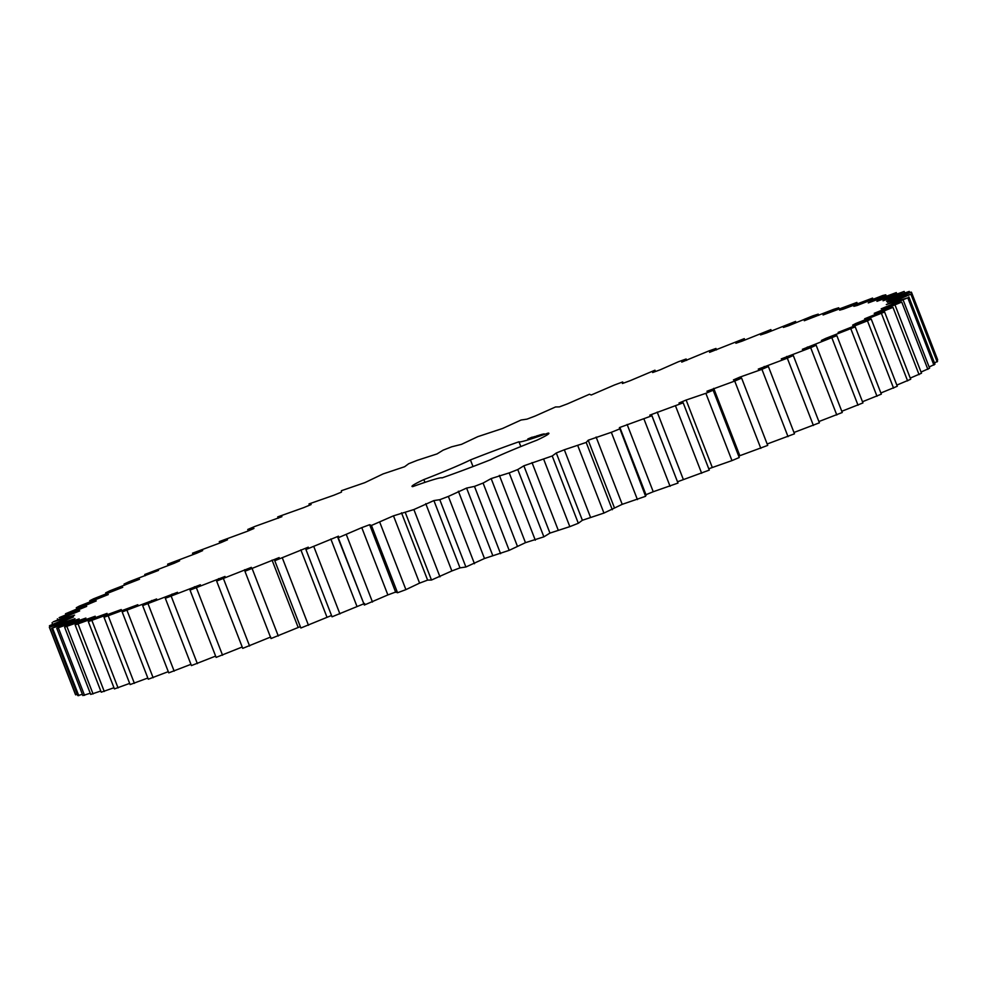 <?xml version="1.0" encoding="UTF-8"?>
<svg xmlns="http://www.w3.org/2000/svg" width="987" height="987" viewBox="0 0 987 987"><rect width="100%" height="100%" fill="white"/><g stroke="black" fill="none" stroke-linecap="round" stroke-linejoin="round"><path stroke-width="1.48" d="M708.765 468.763L731.972 460.608L705.865 393.32L713.157 390.235L706.951 391.234L734.723 381.068L741.619 378.107L733.427 379.909L739.806 377.157L761.927 369.335L768.379 366.51L758.263 369.101L787.305 358.182L793.289 355.517L781.285 358.886L810.685 347.695L816.15 345.203L802.369 349.324L836.853 335.642L821.369 340.478L825.774 338.381L855.236 326.87L838.148 332.397L867.462 320.837L871.188 318.974L852.608 325.155L855.852 323.477L884.599 311.978L864.661 318.776L892.976 307.352L874.223 313.323L901.748 302.071L881.218 308.82L907.793 297.803L886.314 304.564L911.445 293.966L887.436 302.281L911.235 292.103L886.536 301.257L909.237 291.412L883.044 300.776L904.141 291.449L876.937 301.331L896.295 292.584L868.264 302.91L885.758 294.805L882.736 295.52L857.061 305.514L853.878 306.315L872.582 298.086L843.429 309.104L839.641 310.165L856.876 302.429L823.084 314.976L838.716 307.784L833.867 309.264L804.294 320.738L818.248 314.137L812.832 315.852L788.823 325.648L783.407 327.4L795.571 321.417L766.455 332.964L760.558 334.914L770.872 329.609L742.224 341.095L735.895 343.254L744.272 338.64L709.567 352.334L715.97 348.46L708.715 351.002L681.758 362.118L686.138 358.997L678.525 361.711L660.044 369.866L652.641 372.531L654.961 370.199L630.076 380.711L622.402 383.511L622.661 381.969L614.519 384.967L591.398 394.936M731.972 460.608L739.251 457.524L713.157 390.235M712.232 467.32L686.125 400.031L705.865 393.32M738.708 456.117L767.713 445.408L741.619 378.107M767.17 444.002L794.486 433.811L768.379 366.51M793.967 432.479L819.383 422.818L793.289 355.517M818.889 421.548L842.256 412.504L816.15 345.203M841.775 411.271L862.946 402.93L836.853 335.642M862.49 401.734L881.329 394.158L855.236 326.87M880.873 392.986L897.282 386.262L871.188 318.974M896.825 385.09L910.705 379.267L884.599 311.978M910.248 378.095L921.5 373.234L895.394 305.945M921.044 372.062L929.606 368.2L903.5 300.912M929.137 367.004L934.96 364.203L908.867 296.914M934.492 362.982L937.551 361.254L911.445 293.966M937.058 359.996L937.65 359.749L911.544 292.46M591.25 394.997L589.449 394.257L567.414 403.88L559.382 406.891L555.521 406.965L535.139 416.045L526.996 419.13L521.099 420.006L502.519 428.494L477.819 436.649L461.534 444.335L451.701 446.803L443.126 450.158L437.044 453.909L417.18 460.361L408.68 463.73L404.621 466.728L383.055 473.933L364.795 482.668L341.391 490.712L341.453 492.131L333.766 495.264L309.005 503.938L311.127 504.554L303.7 507.626L277.717 516.892L281.9 516.694L255.028 526.392L247.749 529.476L253.955 528.464L247.182 531.351L219.287 541.592L227.479 539.803L221.1 542.554L192.514 553.189L202.643 550.61L196.697 553.226L167.617 564.182L179.609 560.826L174.144 563.281L144.744 574.496L158.525 570.387L128.964 581.775L124.054 584.07L139.537 579.233L110.001 590.744L105.671 592.842L122.746 587.314L93.432 598.862L89.718 600.738L108.286 594.556L79.379 606.092L76.295 607.733L96.245 600.923L65.5 613.766L86.683 606.388L59.146 617.64L79.676 610.891L53.101 621.909L74.58 615.148L49.449 625.746L73.494 616.949L49.35 627.251L75.456 694.54L77.282 694.342M49.35 627.251L74.987 618.676L51.669 628.3L77.763 695.588L82.39 694.342M51.669 628.3L79.145 618.898L56.765 628.263L82.859 695.551L90.249 693.232M56.765 628.263L85.894 618.084L64.599 627.127L90.705 694.416L100.785 691.023M64.599 627.127L95.208 616.246L75.148 624.907L101.242 692.195L113.961 687.742M75.148 624.907L107.028 613.396L88.312 621.625L114.418 688.914L129.667 683.399M88.312 621.625L121.253 609.547L104.03 617.282L130.124 684.571L147.816 678.032M104.03 617.282L137.822 604.723L122.178 611.928L148.284 679.216L168.284 671.653M122.178 611.928L156.612 598.973L142.659 605.574L168.752 672.863L190.935 664.337M142.659 605.574L177.487 592.311L165.322 598.282L191.429 665.583L215.635 656.096M165.322 598.282L200.349 584.785L190.035 590.103L216.128 657.391L242.21 647.003M190.035 590.103L225.011 576.457L216.634 581.072L242.728 648.36L270.697 637.01M216.634 581.072L251.34 567.377L244.936 571.251L271.03 638.54L300.332 626.622M244.936 571.251L279.148 557.593L274.768 560.715L300.862 628.003L331.521 615.493M274.768 560.715L308.265 547.18L305.933 549.512L332.039 616.801L364.598 603.489M305.933 549.512L338.492 536.188L337.788 537.397L364.339 605.031L387.866 594.927L395.75 592.003L397.551 592.743L405.904 589.634L419.586 583.12L427.618 580.109L431.479 580.035L451.861 570.955L460.004 567.87L465.901 566.994L484.481 558.506L509.181 550.351L525.466 542.665L543.874 536.842L549.956 533.091L569.82 526.639L578.32 523.27L582.379 520.272L603.945 513.067L622.205 504.332L645.609 496.288L645.547 494.869L653.234 491.736L677.995 483.062L651.876 415.564L649.779 415.145L683.189 402.819L679.007 403.004L686.125 400.031M364.339 605.031L338.233 537.742L361.773 527.638L369.644 524.714L371.457 525.454L393.48 515.831L413.874 509.551L433.898 500.569L439.795 499.693L448.369 496.424L466.592 488.072L474.476 486.394L483.075 483.062L491.156 478.572L509.193 472.909L517.768 469.553L523.863 465.802L552.226 455.982L556.286 452.984L564.33 449.776L586.204 442.435L588.215 440.214L614.309 507.515M677.538 481.755L709.283 470.108L683.189 402.819M623.426 383.141L622.661 381.969M341.391 490.712L341.453 492.131M309.005 503.938L309.462 505.245M369.644 524.714L395.713 592.336M588.215 440.214L611.335 432.306L619.503 429L619.441 427.581L651.901 415.761L677.995 483.062M645.609 496.288L619.441 427.581M518.977 441.769A73.42 3.59 -21.2 0 0 470.429 459.93A56.654 2.764 -21.2 0 1 423.855 479.583A73.42 3.59 -21.2 0 0 411.998 486.406A73.42 3.59 -21.2 0 0 412.726 486.616A56.654 2.764 -21.2 0 1 441.917 477.918L441.929 477.93A73.42 3.59 -21.2 0 0 490.465 459.782A56.654 2.764 -21.2 0 1 537.039 440.128A73.42 3.59 -21.2 0 0 548.895 433.305A73.42 3.59 -21.2 0 0 548.18 433.096A56.654 2.764 -21.2 0 1 518.977 441.794L520.828 446.556L518.989 441.806A56.654 2.764 -21.2 0 1 518.977 441.769M532.067 437.179L527.835 438.956L532.141 437.377M533.424 437.278L531.734 437.932L533.424 437.278M534.103 437.155L535.67 436.612L534.078 437.216M533.449 436.908L531.66 437.673L533.461 436.933M534.917 436.476L533.214 437.253L534.917 436.476M536.644 435.921L537.508 435.662L536.657 435.958M535.62 436.365L534.14 436.982L535.633 436.402M536.36 436.414L537.73 436.02M537.989 436.55L536.632 436.476M538.026 436.587L537.138 436.328L537.952 435.946M539.099 435.205L535.497 436.575L539.112 435.218M540.642 434.736L539.556 435.07L540.642 434.736M538.754 435.44L537.273 436.044L538.766 435.464M541.098 434.601L538.594 435.649L541.098 434.601M542.517 434.181L541.419 434.514L542.517 434.181M540.617 434.872L539.136 435.489L540.629 434.909M541.727 434.712L542.899 434.206L541.727 434.712M543.232 434.107L541.838 434.687L543.232 434.107M543.997 433.873L542.221 434.625L544.01 433.91M739.818 455.649L713.724 388.36M760.817 448.357L734.723 381.068M701.658 473.279L675.552 405.99M683.3 479.374L657.206 412.085M740.262 378.342L739.806 377.157M788.021 436.624L761.927 369.335M670.074 486.307L643.968 419.019M653.234 491.736L627.127 424.447M764.555 367.411L764.197 366.485M813.399 425.471L787.305 358.182M637.429 499.607L611.335 432.306M622.205 504.332L596.111 437.044M787.058 357.195L786.762 356.43M612.31 509.724L586.204 442.435M836.791 414.984L810.685 347.695M603.945 513.067L577.839 445.779M590.436 517.077L564.33 449.776M582.379 520.272L556.286 452.984M807.588 347.708L807.329 347.042M578.32 523.27L552.226 455.982M858.036 405.225L831.93 337.936M569.82 526.639L543.726 459.35M558.111 529.883L532.018 462.595M549.956 533.091L523.863 465.802M543.874 536.842L517.768 469.553M876.999 396.256L850.905 328.967M535.299 540.197L509.193 472.909M525.466 542.665L499.36 475.376M517.262 545.86L491.156 478.572M509.181 550.351L483.075 483.062M893.568 388.138L867.462 320.837M500.582 553.682L474.476 486.394M492.686 555.36L466.592 488.072M484.481 558.506L458.387 491.218M474.476 563.713L448.369 496.424M907.621 380.908L881.514 313.619M465.901 566.994L439.795 499.693M460.004 567.87L433.898 500.569M451.861 570.955L425.755 503.666M439.968 576.84L413.874 509.551M919.07 374.641L892.976 307.352M431.479 580.035L405.386 512.746M427.618 580.109L401.512 512.821M419.586 583.12L393.48 515.831M405.904 589.634L379.798 522.345M927.854 369.36L901.748 302.071M397.551 592.743L371.457 525.454M387.866 594.927L361.773 527.638M372.481 602.033L346.388 534.744M933.899 365.091L907.793 297.803M356.924 606.289L330.83 538.988M339.935 613.939L313.841 546.65M937.169 361.884L911.063 294.595M326.956 617.134L300.862 549.845M308.475 625.289L282.368 558M298.148 627.399L272.054 560.11M278.285 635.998L252.191 568.709M909.718 292.658L909.237 291.412M245.134 571.103L244.603 569.721M249.588 646.004L223.481 578.703M904.61 292.658L904.141 291.449M219.065 579.64L218.67 578.616M222.556 655.232L196.45 587.944M896.751 293.768L896.295 292.584M194.772 587.573L194.451 586.747M197.363 663.634L171.257 596.345M886.215 295.977L885.758 294.805M172.343 594.766L172.071 594.063M174.168 671.148L148.075 603.859M873.039 299.258L872.582 298.086M151.949 601.12L151.702 600.503M153.133 677.736L127.039 610.447M857.333 303.601L856.876 302.429M134.392 683.337L108.299 616.048M839.184 308.968L838.716 307.784M118.07 687.927L91.976 620.638M818.716 315.346L818.248 314.137M104.264 691.48L78.158 624.191M796.065 322.663L795.571 321.417M93.062 693.972L66.968 626.671M771.365 330.904L770.872 329.609M84.549 695.366L58.443 628.077M744.79 339.997L744.272 338.64M78.763 695.687L52.669 628.386M716.525 349.892L715.97 348.46M75.765 694.897L49.658 627.609M686.668 360.378L686.138 358.997M49.942 627.004L49.449 625.746M655.479 371.507L654.961 370.199M52.508 624.018L52.04 622.797M57.863 619.996L57.394 618.8M65.956 614.938L65.5 613.766M76.752 608.905L76.295 607.733M90.175 601.91L89.718 600.738M106.127 594.014L105.671 592.842M124.51 585.266L124.054 584.07M145.225 575.729L144.744 574.496M168.111 565.452L167.617 564.182M193.033 554.521L192.514 553.189M219.83 542.998L219.287 541.592M278.235 518.237L277.717 516.892M248.292 530.883L247.749 529.476M473.007 466.555L470.429 459.93M424.941 482.359L423.855 479.583M548.501 433.947L548.18 433.096M541.357 434.798L542.542 434.366L541.37 434.835M531.537 437.537L529.155 438.438L531.574 437.623M536.348 437.142L536.434 436.513M537.372 436.723L536.188 436.599M538.162 435.933L538.89 435.711L538.162 435.946M544.145 433.861L543.418 434.169L544.158 433.885M620.046 427.914L646.152 495.203"/></g></svg>
